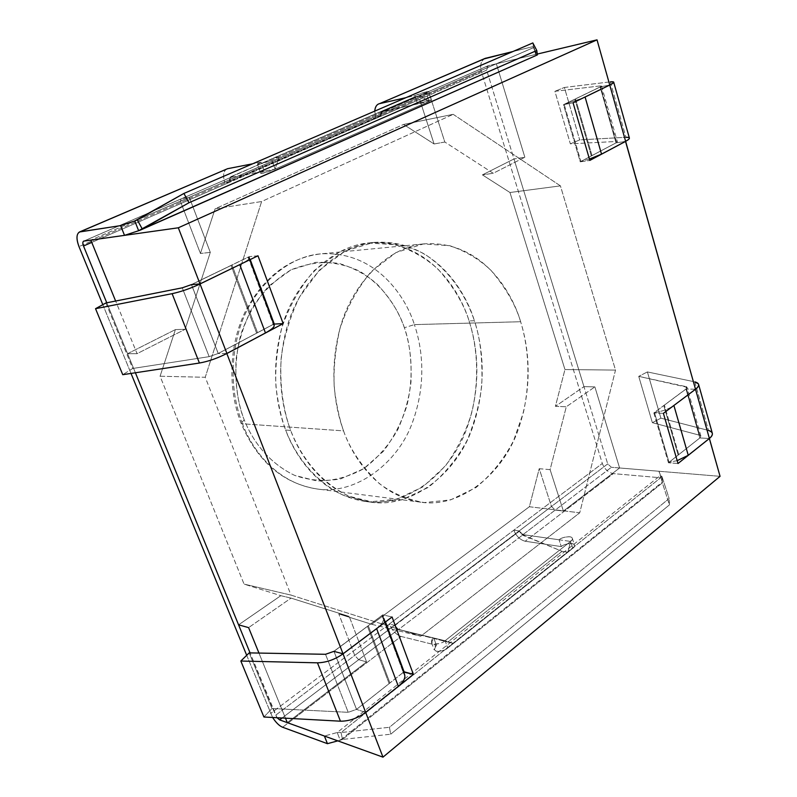 <?xml version="1.0" encoding="UTF-8"?>
<svg xmlns="http://www.w3.org/2000/svg" width="797" height="797" viewBox="0 0 797 797"><rect width="100%" height="100%" fill="white"/><g stroke="black" fill="none" stroke-linecap="round" stroke-linejoin="round"><path stroke-width="0.6" stroke-dasharray="3.98 2.99" d="M404.378 327.716C399.765 313.39 390.669 298.845 377.091 284.111C366.7 274.975 354.157 268.111 339.462 263.538C323.642 261.117 307.493 263.229 290.995 269.844L268.828 285.993C256.226 300.509 246.901 316.648 240.843 334.421C231.688 369.928 236.649 400.034 244.211 419.83L241.063 423.227L242.447 423.785C234.298 402.814 228.032 369.509 239.04 330.735C249.73 291.941 284.27 256.614 320.802 253.864C376.393 250.517 406.081 297.689 414.4 324.608L404.378 327.716C409.489 341.783 411.7 359.845 411.003 381.912C409.299 397.285 404.966 413.025 398.022 429.135C389.215 444.816 377.748 458.026 363.591 468.766C348.319 477.104 332.668 481.149 316.648 480.9L294.651 475.371C267.702 462.529 251.991 439.516 244.211 419.83C237.944 404.607 235.215 384.692 236.002 360.085C238.114 342.999 243.344 325.853 251.693 308.638C262.173 292.33 275.274 279.398 290.995 269.844L315.552 262.352C332.05 261.844 346.984 264.943 360.344 271.628C385.031 287.089 397.942 309.465 404.378 327.716L414.4 324.608C406.081 297.689 376.393 250.517 320.802 253.864C284.27 256.614 249.73 291.941 239.04 330.735C228.032 369.509 234.298 402.814 242.447 423.785L343.537 430.868C335.079 407.755 328.593 370.944 340.08 328.145C351.248 285.296 387.173 246.552 424.811 243.802C482.065 240.545 512.172 292.34 520.64 321.729L414.4 324.608L520.64 321.729C515.659 304.922 505.766 287.787 490.972 270.332C479.635 259.483 465.886 251.254 449.717 245.665L423.327 243.962L396.039 252.539L371.292 271.478C357.166 288.634 346.685 307.811 339.841 328.992C335.188 349.923 333.325 369.419 334.252 387.472C336.214 404.149 339.313 418.614 343.537 430.868C350.003 449.349 361.918 466.912 379.302 483.55C392.313 493.303 407.307 499.639 424.283 502.558L450.584 499.898L475.988 487.565C491.47 474.743 504.013 459.102 513.597 440.631L523.42 412.477C531.579 374.68 527.325 343.338 520.64 321.729C528.182 345.619 533.631 384.343 518.598 428.447C504.013 472.82 460.796 508.536 420.916 502.2C378.276 496.093 353.181 458.355 343.537 430.868L242.447 423.785C251.752 448.711 275.892 483.092 317.256 489.009C355.95 495.106 398.221 462.848 412.507 422.271C427.212 381.952 421.832 346.446 414.4 324.608C421.832 346.446 427.212 381.952 412.507 422.271C398.221 462.848 355.95 495.106 317.256 489.009C275.892 483.092 251.752 448.711 242.447 423.785L241.063 423.227L244.211 419.83C251.991 439.516 267.702 462.529 294.651 475.371C308.977 480.452 324.249 481.647 340.478 478.957L363.591 468.766L383.377 451.331C394.196 436.866 402.077 421.474 407.028 405.165C414.52 372.926 410.565 346.127 404.378 327.716M414.55 96.945L230.712 176.775L414.55 96.945L273.6 158.005L279.04 156.939L420.238 95.66L414.55 96.945L420.238 95.66L279.04 156.939L275.124 169.143L428.945 101.458L420.238 95.66L428.945 101.458L275.124 169.143L229.636 177.582L229.925 182.134C229.118 179.514 229.416 177.92 230.811 177.362L181.935 198.563L189.278 197.297L90.818 240.096L189.278 197.297L181.935 198.563C180.58 199.101 180.341 200.705 181.198 203.384L229.925 182.134L229.636 177.582L230.712 176.775L381.424 111.47L380.767 115.804L229.735 181.626L419.65 99.386L434.086 143.978L403.561 124.452L215.13 208.774L200.426 253.476L181.198 203.384L200.426 253.476L210.308 252.39L189.278 197.297L210.308 252.39L185.153 329.31L175.41 329.589L160.077 376.234L244.051 584.101L280.843 595.678L238.572 624.838L280.843 595.678L291.054 598.109L248.604 627.618L291.054 598.109L349.225 616.45L338.805 613.939L371.711 624.3L529.357 506.743L539.23 468.686L551.464 506.484L519.166 530.932L522.962 534.628L521.686 534.448L519.166 530.932L522.473 535.146L562.104 551.325L447.794 642.043L398.57 629.5L522.473 535.146L398.57 629.5L397.195 629.132L394.654 625.695L519.285 531.32L354.725 655.403L338.805 613.939L354.725 655.403L358.69 659.687L366.57 661.889L349.225 616.45L366.57 661.889L287.289 722.65L366.57 661.889L358.69 659.687L398.44 629.431L445.105 640.748L453.493 643.428L447.794 642.043L562.104 551.325L567.892 552.201L453.493 643.428L567.892 552.201L570.592 541.432L445.105 640.748L570.592 541.432L522.962 534.628L555.22 510.06L551.464 506.484L539.23 468.686L550.099 469.652L563.399 511.046L555.22 510.06L563.399 511.046L550.099 469.652L566.298 406.759L555.409 406.331L564.953 369.549L509.97 192.505L482.404 174.882L513.975 158.972L583.962 386.635L555.409 406.331L583.962 386.635L594.871 386.894L566.298 406.759L594.871 386.894L619.598 467.978L563.399 511.046L619.598 467.978L594.871 386.894L583.962 386.635L513.975 158.972L482.404 174.882L493.233 173.268L524.854 157.248L513.975 158.972L524.854 157.248L493.233 173.268L444.826 142.025L434.086 143.978L419.65 99.386C419.053 96.985 419.521 95.481 421.035 94.863L382.221 111.7L428.945 101.458L382.221 111.7C380.727 112.307 380.289 113.832 380.926 116.272L380.986 111.969L421.035 94.863L429.085 93.04L420.756 94.953L419.65 99.386L380.926 116.272L382.221 111.7L380.986 111.969L381.424 111.47L414.55 96.945M453.194 114.33L560.43 185.87L615.513 370.087L579.738 512.79L420.726 636.245L291.005 595.1L205.247 377.28L261.635 201.541L453.194 114.33L261.635 201.541L215.13 208.774L403.561 124.452L453.194 114.33L403.561 124.452L434.086 143.978L444.826 142.025L429.085 93.04L444.826 142.025L493.233 173.268L482.404 174.882L509.97 192.505L564.953 369.549L615.513 370.087L560.43 185.87L509.97 192.505L560.43 185.87L453.194 114.33M537.268 54.066L496.362 63.79L429.085 93.04L496.362 63.79L524.854 157.248L496.362 63.79L537.268 54.066M135.4 372.767L127.59 353.689L175.41 329.589L127.59 353.689L137.064 353.669L185.153 329.31L137.064 353.669L115.635 301.037L137.064 353.669L127.59 353.689L135.4 372.767L106.758 302.8L135.4 372.767M285.475 718.187L258.955 653.062L285.475 718.187M365.624 712.379L356.498 709.41L333.943 651.368L356.498 709.41L403.71 672.08L356.498 709.41L365.624 712.379M226.816 353.509L218.199 353.529L191.429 284.649L218.199 353.529L226.816 353.509M609.745 85.01L600.141 86.943L616.031 142.882L625.515 141.388L616.031 142.882L600.141 86.943L563.489 104.666L580.246 161.831L616.031 142.882L580.246 161.831L589.83 160.416L580.246 161.831L563.489 104.666L573.073 102.813L563.489 104.666L600.141 86.943L609.745 85.01M695.512 389.235L685.958 389.006L699.856 437.952L709.35 438.489L699.856 437.952L668.444 462.778L653.839 412.936L685.958 389.006L695.512 389.235M720.06 476.337L619.598 467.978L720.06 476.337M385.479 621.949L382.819 614.836L333.903 651.279L382.819 614.836L392.074 616.988L382.819 614.836L385.479 621.949M389.892 682.949L368.274 625.725L381.992 615.513L403.242 672.399L389.892 682.949L403.242 672.399L381.992 615.513L334.023 651.308L368.274 625.725L389.892 682.949L389.135 683.617L389.892 682.949M574.846 99.226L591.304 155.933L580.893 161.442L564.176 104.387L574.846 99.226L564.176 104.387L583.135 97.921L564.176 104.387L580.893 161.442L616.091 142.832C617.725 141.906 617.775 141.458 616.24 141.477L570.363 143.858L579.688 139.893L625.944 137.303L579.688 139.893L570.363 143.858L554.901 91.306L600.46 85.897C601.984 85.757 601.904 86.116 600.221 86.973L574.846 99.226L575.554 98.898L592.002 155.584L591.304 155.933L574.846 99.226M273.769 324.11L218.199 353.529L273.769 324.11M257.989 255.777L249.122 256.664L250.198 259.553L249.122 256.664L257.989 255.777M191.4 284.579L249.122 256.664L191.4 284.579M257.541 332.638L231.987 265.012L248.146 257.202L273.222 324.339L257.541 332.638L273.222 324.339L248.146 257.202L191.609 284.559L231.05 265.491L256.634 333.156L257.541 332.638L218.239 353.479L256.634 333.156L231.05 265.491L231.987 265.012L257.541 332.638M663.403 413.334L653.839 412.936L663.403 413.334M678.008 463.505L668.444 462.778L678.008 463.505M699.856 437.952L685.958 389.006L653.839 412.936L668.444 462.778L699.856 437.952M663.781 405.573L678.147 455.067L669.012 462.29L654.437 412.537L663.781 405.573L654.437 412.537C661.53 411.551 667.697 409.429 672.937 406.181C667.697 409.429 661.53 411.551 654.437 412.537L669.012 462.29L699.905 437.912C701.33 436.666 701.25 435.77 699.656 435.232L685.838 386.575C687.422 387.023 687.482 387.84 686.028 389.046L663.781 405.573L686.028 389.046L687.024 387.262L638.736 376.363L647.393 371.93L660.882 418.166L652.364 422.689L638.736 376.363L685.838 386.575L699.656 435.232L652.364 422.689L699.656 435.232L700.862 436.019L699.905 437.912L686.028 389.046L699.905 437.912L678.765 454.639L664.409 405.155L678.765 454.639L678.147 455.067L663.781 405.573M589.431 159.041L580.893 161.442L589.431 159.041M608.908 82.021L564.386 87.471L554.901 91.306L564.386 87.471L579.688 139.893L564.386 87.471L608.908 82.021M600.46 85.897L554.901 91.306L570.363 143.858L616.24 141.477L600.46 85.897L616.24 141.477L617.346 141.657L616.091 142.832L600.221 86.973L601.536 85.956L600.46 85.897M610.333 81.852L625.944 137.303L610.333 81.852M629.331 137.841L625.944 137.303M575.554 98.898L600.221 86.973L616.091 142.832L592.002 155.584L575.554 98.898M693.34 381.554L647.393 371.93L638.736 376.363L652.364 422.689L660.882 418.166L708.483 430.43L660.882 418.166L647.393 371.93L693.34 381.554M677.171 460.656L669.012 462.29L677.171 460.656M694.805 381.863L708.483 430.43L694.805 381.863M712.189 432.811L708.483 430.43M105.891 302.97L132.72 368.473L122.748 374.69L132.72 368.473L209.163 356.648L218.239 353.479L209.163 356.648L132.72 368.473L105.891 302.97M182.254 287.827L209.163 356.648L182.254 287.827M242.388 263.339C248.475 259.971 250.397 257.919 248.146 257.202L248.943 257.62C249.61 258.696 247.429 260.609 242.388 263.339M191.479 284.619L218.239 353.479L191.479 284.619M274.088 324.947L273.222 324.339M377.967 627.588C383.616 622.497 384.961 618.472 381.992 615.513L383.088 616.858C384.413 619.897 382.709 623.473 377.967 627.588M263.917 717.001L271.976 708.513L348.209 712.309L356.538 709.38L389.135 683.617L367.487 626.372L389.135 683.617L356.538 709.38L348.209 712.309L271.976 708.513L263.917 717.001M404.378 673.873L403.242 672.399M249.192 652.882L271.976 708.513L249.192 652.882M325.525 654.297L348.209 712.309L325.525 654.297M333.983 651.338L356.538 709.38L333.983 651.338M371.711 624.3L420.726 636.245L579.738 512.79L529.357 506.743L371.711 624.3L338.805 613.939L349.225 616.45L291.054 598.109L280.843 595.678L244.051 584.101L160.077 376.234L205.247 377.28L291.005 595.1L244.051 584.101L291.005 595.1L420.726 636.245L371.711 624.3M529.357 506.743L579.738 512.79L615.513 370.087L564.953 369.549L555.409 406.331L566.298 406.759L550.099 469.652L539.23 468.686L529.357 506.743M215.13 208.774L261.635 201.541L205.247 377.28L160.077 376.234L175.41 329.589L185.153 329.31L210.308 252.39L200.426 253.476L215.13 208.774M394.654 625.695L397.195 629.132L398.44 629.431L394.654 625.695M551.464 506.484L555.22 510.06L522.962 534.628L519.166 530.932L551.464 506.484M181.198 203.384C180.381 200.964 180.54 199.38 181.676 198.632L230.811 177.362L229.925 182.134L181.198 203.384M485.064 58.41C480.999 60.801 479.754 65.135 481.318 71.401L375.696 117.398L374.749 111.122L375.696 117.398L380.926 116.272L486.668 70.146L607.712 463.904L486.668 70.146L488.202 65.733L535.654 54.445L536.341 55.382L533.98 47.412L536.341 55.382L138.638 230.722L536.341 55.382L533.313 46.545L512.889 51.536L533.313 46.545L535.654 54.445L488.202 65.733C486.658 66.37 486.15 67.835 486.668 70.146L229.925 182.134L224.983 183.031L78.983 246.602L375.696 117.398L224.983 183.031L229.925 182.134L380.926 116.272L375.696 117.398L481.318 71.401L602.323 463.475L389.285 624.041L394.505 625.286L275.593 715.288L250.059 652.902L277.037 717.718L275.593 715.288L394.505 625.286L398.44 629.431L358.69 659.687L354.725 655.403L394.505 625.286L389.285 624.041L513.806 530.184L519.166 530.932L394.505 625.286L607.712 463.904L611.399 467.291L658.98 471.256L660.922 477.792L613.331 473.617C608.26 472.571 604.584 469.194 602.323 463.475L481.318 71.401C479.824 65.882 480.76 61.708 484.128 58.888M570.592 541.432L567.892 552.201L562.104 551.325L521.686 534.448L570.592 541.432L572.804 548.286L447.725 648.031C446.29 650.063 435.919 653.371 434.146 649.814L436.397 645.211L433.777 638.008L431.516 642.571C433.269 646.088 443.65 642.771 445.105 640.748L397.195 629.132L453.493 643.428L445.105 640.748L447.725 648.031L445.105 640.748L570.592 541.432L572.236 538.105C570.811 534.926 560.152 537.965 559.066 539.778L522.962 534.628L519.166 530.932L513.806 530.184C516.307 536.202 520.092 539.888 525.163 541.243L561.267 546.583L559.066 539.778L561.267 546.583C562.353 544.74 573.003 541.721 574.438 544.929L572.804 548.286L570.592 541.432L445.105 640.748C442.654 642.99 438.808 644.056 433.598 643.956C430.699 642.053 430.759 640.071 433.777 638.008L398.44 629.431L282.108 717.997L398.44 629.431L433.777 638.008L436.397 645.211C433.389 647.294 433.339 649.286 436.238 651.219C441.448 651.338 445.284 650.272 447.725 648.031L572.804 548.286C575.384 546.493 575.075 544.919 571.887 543.554C566.806 543.713 563.27 544.72 561.267 546.583L525.163 541.243C520.092 539.888 516.307 536.202 513.806 530.184L602.323 463.475C604.584 469.194 608.26 472.571 613.331 473.617L525.163 541.243L613.331 473.617L660.922 477.792L658.98 471.256L660.564 475.351L662.028 476.666L669.131 498.533L389.424 727.292L390.719 734.206L669.45 504.86L669.131 498.533L669.45 504.86L662.367 482.882L662.028 476.666L341.046 732.543L342.491 739.427L390.719 734.206L389.424 727.292L341.046 732.543L389.424 727.292L669.131 498.533L662.028 476.666L662.367 482.882L669.45 504.86L390.719 734.206L342.491 739.427L662.367 482.882L660.564 475.351L337.191 732.533L340.229 740.214L342.491 739.427L341.046 732.543L337.191 732.533L341.046 732.543L662.028 476.666L660.564 475.351L662.367 482.882L342.491 739.427L340.229 740.214L662.516 481.936L660.922 477.792L662.516 481.936L340.229 740.214L337.191 732.533L324.389 736.029L337.191 732.533L660.564 475.351L658.98 471.256L611.399 467.291L607.712 463.904L519.166 530.932L522.962 534.628L611.399 467.291L522.962 534.628L559.066 539.778C561.068 537.935 564.615 536.929 569.696 536.75C572.884 538.085 573.182 539.639 570.592 541.432M279.04 156.939L273.6 158.005L229.636 177.582L275.124 169.143L279.04 156.939M469.074 320.912C476.925 344.882 482.603 383.845 466.873 428.119C451.59 472.681 406.44 508.187 365.106 501.403C321.311 494.897 295.587 457.428 285.625 430.051L290.676 430.42C300.668 457.936 326.441 495.575 370.296 502.09C411.7 508.885 456.9 473.199 472.193 428.437C487.933 383.965 482.265 344.842 474.404 320.753L469.074 320.912C463.904 304.075 453.652 286.92 438.31 269.446C426.554 258.577 412.308 250.338 395.551 244.729L368.194 243.005L339.93 251.583L314.297 270.522C299.662 287.687 288.813 306.875 281.74 328.075C276.928 349.026 275.005 368.533 275.971 386.605C278.014 403.302 281.231 417.787 285.625 430.051C294.681 453.493 312.972 480.76 344.045 495.614L369.33 501.851L396.587 499.211L422.898 486.867L445.304 466.106C457.528 449.01 466.424 430.888 472.003 411.74C480.442 373.913 476.018 342.541 469.074 320.912L474.404 320.753C480.143 337.34 482.613 358.62 481.816 384.582C479.884 402.684 475.002 421.244 467.162 440.283C457.229 458.853 444.228 474.584 428.168 487.465L401.818 499.878L374.53 502.538L349.206 496.282C318.073 481.368 299.752 453.981 290.676 430.42C284.031 412.278 279.508 388.199 281.112 358.74C283.593 338.217 289.709 317.654 299.463 297.072L319.418 270.103L345.101 251.075L373.404 242.467C392.343 242.109 409.409 245.984 424.612 254.094C452.646 272.713 467.162 299.214 474.404 320.753C465.607 291.094 434.006 238.592 374.201 242.388C335.238 245.506 298.327 284.569 286.92 327.497C275.164 370.396 281.909 407.247 290.676 430.42L285.625 430.051C276.868 406.988 270.143 370.326 281.859 327.637C293.246 284.918 330.088 246.044 368.991 242.916C428.706 239.12 460.287 291.373 469.074 320.912M102.813 304.673L131.027 373.424L102.813 304.673M246.701 655.313L272.614 717.479L246.701 655.313M229.925 182.134L91.755 242.398L229.925 182.134L230.542 177.442L264.335 171.146L261.077 162.16L257.481 164.331C258.278 165.059 269.804 161.133 271.857 160.058L275.124 169.143C273.092 170.249 261.585 174.154 260.768 173.367L264.335 171.146C260.689 172.67 260.081 173.397 262.502 173.308L275.124 169.143L271.857 160.058L426.246 93.06L428.945 101.458L275.124 169.143L428.945 101.458L426.246 93.06L428.756 91.525C428.099 90.868 416.482 94.743 414.908 95.63L405.972 97.662L414.908 95.63L417.608 103.939L414.908 95.63L426.505 91.775C429.424 91.346 429.334 91.775 426.246 93.06L271.857 160.058L259.204 164.242C256.793 164.371 257.421 163.674 261.077 162.16L252.589 163.813L261.077 162.16L264.335 171.146L230.811 177.362C229.416 177.92 229.118 179.514 229.925 182.134M389.285 624.041L270.582 713.494L389.285 624.041C392.124 630.447 396.039 634.591 401.03 636.444L436.397 645.211L401.03 636.444C396.039 634.591 392.124 630.447 389.285 624.041M337.818 740.861L340.229 740.214L337.818 740.861M282.636 727.243L401.03 636.444L282.636 727.243M394.505 625.286L398.44 629.431L394.505 625.286M380.926 116.272C380.289 113.832 380.727 112.307 382.221 111.7L417.608 103.939C419.162 103.032 430.769 99.177 431.446 99.884L428.945 101.458C432.034 100.163 432.104 99.705 429.185 100.093L417.608 103.939L381.942 111.789L380.926 116.272M488.202 65.733L382.221 111.7L488.202 65.733M537.387 54.923L533.552 47.591L532.834 42.938L533.552 47.591L137.253 219.872L533.552 47.591L537.387 54.923M533.98 47.412L137.094 219.952L533.98 47.412L533.313 46.545L533.98 47.412M536.341 55.382L536.839 55.282M83.904 241.073L230.811 177.362L83.904 241.073M226.856 168.914C223.29 171.206 222.672 175.908 224.983 183.031C222.831 176.745 223.18 172.192 226.029 169.362M420.916 502.2L317.256 489.009C282.955 483.52 257.561 461.593 241.063 423.227C227.723 389.285 228.829 345.778 245.048 312.025C263.498 277.197 288.743 257.81 320.802 253.864L424.811 243.802M601.536 85.956L617.346 141.657M700.862 436.019L687.024 387.262M249.75 259.772L248.943 257.62M385.09 622.238L383.088 616.858M181.676 198.632L83.665 241.132M487.913 65.822L420.756 94.953M365.106 501.403L370.296 502.09M368.991 242.916L374.201 242.388M661.779 479.445L662.287 481.547M431.516 642.571L434.146 649.814M572.236 538.105L574.438 544.929M533.821 47.521L136.078 220.44M260.768 173.367L257.481 164.331M431.446 99.884L428.756 91.525"/><path stroke-width="1.2" d="M90.818 240.096L178.319 227.793L597.023 39.85L537.268 54.066L597.023 39.85L609.745 85.01L597.023 39.85L178.319 227.793L90.818 240.096L115.635 301.037L90.818 240.096M238.572 624.838L135.4 372.767L238.572 624.838L248.604 627.618L238.572 624.838M287.289 722.65L285.475 718.187L287.289 722.65L382.978 757.15L365.674 712.388L382.978 757.15L287.289 722.65M258.955 653.062L248.604 627.618L258.955 653.062M333.943 651.368L343.029 653.809L226.816 353.509L343.029 653.809L392.074 616.988L413.384 674.372L365.674 712.388L413.384 674.372L392.074 616.988L343.029 653.809L333.943 651.368M191.429 284.649L200.017 283.911L178.319 227.793L200.017 283.911L257.989 255.777L283.164 323.592L226.926 353.509L283.164 323.592L273.769 324.11L283.164 323.592L257.989 255.777L200.017 283.911L191.429 284.649M625.515 141.388L695.512 389.235L625.635 141.368L589.83 160.416L573.073 102.813L609.745 85.01L573.073 102.813L589.83 160.416L625.515 141.388M709.35 438.489L720.06 476.337L382.978 757.15L720.06 476.337L709.4 438.499L678.008 463.505L663.403 413.334L695.512 389.235L663.403 413.334L678.008 463.505L709.35 438.489M403.71 672.08L385.479 621.949L404.079 671.781L413.384 674.372L403.71 672.08M250.198 259.553L274.208 323.871L250.198 259.553M625.944 137.303C630.626 137.204 630.517 138.548 625.625 141.328L609.755 85.05L583.135 97.921L585.088 97.025L601.536 154.14L589.431 159.041L601.536 154.14L585.088 97.025L609.755 85.05C614.776 82.47 614.965 81.404 610.333 81.852L613.65 82.011C613.999 82.609 612.704 83.615 609.755 85.05L625.625 141.328L601.536 154.14L625.625 141.328C628.494 139.794 629.74 138.638 629.331 137.841L613.65 82.011M708.483 430.43C713.325 432.004 713.634 434.674 709.39 438.46L695.522 389.275L672.937 406.181L695.522 389.275C699.866 385.638 699.627 383.168 694.805 381.863L698.461 383.955C699.079 385.559 698.102 387.332 695.522 389.275L709.39 438.46L688.249 455.306L677.171 460.656L688.249 455.306L709.39 438.46C711.91 436.447 712.847 434.564 712.189 432.811L698.461 383.955M673.903 405.494L688.249 455.306L673.903 405.494M122.748 374.69L95.53 308.688L105.891 302.97L182.254 287.827L105.891 302.97L95.53 308.688L172.112 293.675C181.029 291.742 190.334 288.504 200.037 283.961L242.388 263.339L200.037 283.961C190.334 288.504 181.029 291.742 172.112 293.675L95.53 308.688L122.748 374.69L199.419 363.033L122.748 374.69M273.222 324.339C275.782 325.774 273.192 328.643 265.461 332.947L226.906 353.46C217.481 358.252 208.316 361.449 199.419 363.033L172.112 293.675L199.419 363.033C208.316 361.449 217.481 358.252 226.906 353.46L200.037 283.961L226.906 353.46L265.461 332.947L239.787 264.664L265.461 332.947C271.976 329.4 274.855 326.73 274.088 324.947L249.75 259.772M191.609 284.559L182.254 287.827L191.609 284.559M403.242 672.399C406.47 676.065 404.836 680.708 398.341 686.307L376.642 628.634L377.967 627.588L376.642 628.634L398.341 686.307L365.654 712.349C357.594 718.276 349.196 721.225 340.449 721.195L263.917 717.001L240.833 661.032L317.465 662.825C326.242 662.596 334.77 659.607 343.039 653.859L376.642 628.634L343.039 653.859C334.77 659.607 326.242 662.596 317.465 662.825L240.833 661.032L249.192 652.882L240.833 661.032L263.917 717.001L340.449 721.195L317.465 662.825L340.449 721.195C349.196 721.225 357.594 718.276 365.654 712.349L343.039 653.859L365.654 712.349L398.341 686.307C403.85 681.744 405.862 677.599 404.378 673.873L385.09 622.238M334.023 651.308L325.525 654.297L249.192 652.882L325.525 654.297L334.023 651.308M250.059 652.902L135.4 372.767L250.059 652.902M140.73 229.944L537.387 54.923L140.332 230.124L138.638 230.722L134.773 220.958L183.898 193.442L532.834 42.938L536.789 50.51L188.989 202.737L142.324 229.088L137.253 219.872L134.773 220.958L138.638 230.722L124.511 235.364L83.665 241.132C82.629 241.85 82.579 243.474 83.506 245.994L91.755 242.398L83.506 245.994L106.758 302.8L83.506 245.994C82.519 243.205 82.649 241.561 83.904 241.073L124.511 235.364L120.626 225.621L80.118 231.807C76.392 233.352 76.014 238.283 78.983 246.602L102.813 304.673L78.983 246.602C76.173 239.03 76.333 234.159 79.451 231.997L120.626 225.621L124.511 235.364L138.638 230.722L188.989 202.737L536.789 50.51L532.834 42.938L183.898 193.442L188.989 202.737L183.898 193.442L137.253 219.872L142.324 229.088L537.387 54.923L536.789 50.51L537.387 54.923L536.341 55.382M131.027 373.424L246.701 655.313L131.027 373.424M272.614 717.479C275.991 722.66 279.329 725.918 282.636 727.243L327.447 743.681L324.389 736.029L279.627 719.88L277.037 717.718L279.627 719.88L324.389 736.029L327.447 743.681L337.818 740.861L327.447 743.681L282.636 727.243C279.329 725.918 275.991 722.66 272.614 717.479M484.128 58.888L512.889 51.536L485.064 58.41L379.541 103.66C376.762 104.317 375.168 106.808 374.749 111.122C375.058 107.306 376.393 104.895 378.754 103.899M282.108 717.997L279.627 719.88L282.108 717.997M405.972 97.662L379.541 103.66L485.881 58.141L379.541 103.66L405.972 97.662M134.773 220.958L120.626 225.621L134.773 220.958M252.589 163.813L227.593 168.695L80.118 231.807L227.593 168.695L252.589 163.813M226.029 169.362L79.451 231.997"/></g></svg>

